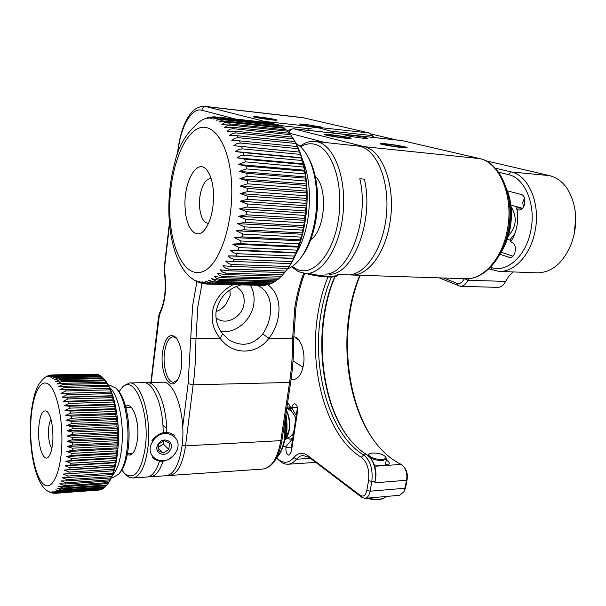 <?xml version="1.0" encoding="UTF-8"?>
<svg xmlns="http://www.w3.org/2000/svg" width="606" height="606" viewBox="0 0 606 606"><rect width="100%" height="100%" fill="white"/><g stroke="black" fill="none" stroke-linecap="round" stroke-linejoin="round"><path stroke-width="0.91" d="M121.814 470.127L124.586 473.498C134.335 480.513 141.243 471.832 145.296 447.44C150.205 411.133 133.555 372.19 121.617 388.181L119.124 391.718M122.283 387.378L123.086 386.401L129.411 382.969C141.054 381.212 151.917 417.685 147.856 448.076C145.19 466.734 140.168 476.71 132.775 478.013L128.972 477.187L125.253 474.187M166.786 432.29C166.786 405.482 156.818 381.545 146.993 382.568L162.567 382.212C174.846 380.47 186.277 416.307 181.997 446.205C179.194 464.567 173.892 474.4 166.105 475.725L150.455 476.801C155.522 476.271 159.696 471.104 162.976 461.295M148.667 476.702L150.455 476.801M130.358 453.243L130.517 455.015M132.775 478.013L146.94 477.043C152.023 476.505 156.196 471.256 159.469 461.295M163.181 432.631C163.226 405.717 153.295 381.613 143.501 382.644L129.411 382.969M136.198 421.738L136.524 419.39M146.993 382.568L145.266 382.825M125.631 406.596C132.191 400.725 139.857 421.397 137.448 439.502C135.593 451.606 132.206 456.629 127.298 454.568M285.888 414.171C287.214 421.397 287.358 428.556 286.312 435.646L282.404 448.379M283.161 446.251L285.752 436.244L286.252 431.98L286.396 423.117L285.646 415.761M292.297 266.39L296.463 269.056C312.491 277.381 332.876 255.361 338.368 220.054C344.11 184.822 332.368 148.523 315.09 144.364C310.219 143.077 305.379 143.895 300.576 146.819M300.023 146.319C304.848 142.592 309.81 140.956 314.9 141.395L317.764 141.918C334.414 145.978 346.579 178.422 343.125 212.994C339.852 247.589 322.24 274.427 305.682 273.503L298.319 271.647L291.691 266.799M314.9 141.395L359.979 146.258C377.311 150.333 389.946 182.095 386.348 215.842C382.947 249.619 364.638 275.798 347.382 274.866L337.262 274.541M324.801 274.079C348.177 275.45 369.796 220.425 359.82 178.755L364.365 179.141C374.387 220.713 352.677 275.594 329.194 274.223M315.279 176.467C328.338 187.565 325.172 230.591 310.795 239.559M103.732 378.856L104.103 379.265C113.072 387.658 119.715 416.792 118.284 443.751C117.147 462.999 113.587 476.437 107.618 484.065L107.376 484.376M59.88 379.515L55.494 381.704L60.805 380.818L61.403 381.757L56.949 384.03L62.304 383.318L62.88 384.431L58.35 386.757L63.744 386.242L64.297 387.507L59.691 389.878L65.107 389.552L65.63 390.976L60.948 393.37L66.387 393.241L66.872 394.794L62.115 397.195L67.577 397.263L68.016 398.953L63.191 401.346L68.66 401.604L69.054 403.407L64.153 405.77L69.622 406.225L69.97 408.126L64.993 410.436L70.463 411.088L70.758 413.072L65.713 415.315L71.167 416.148L71.402 418.201L66.296 420.359L71.728 421.359L71.909 423.465L66.743 425.526L72.144 426.692L72.273 428.828L67.046 430.768L72.417 432.086L72.478 434.237L67.198 436.04L72.531 437.502L72.538 439.645L67.213 441.304L72.493 442.888L72.44 445.009L67.069 446.501L72.303 448.205L72.182 450.281L66.781 451.599L71.962 453.394L71.781 455.409L66.357 456.553L71.47 458.416L71.235 460.355L65.789 461.31L70.834 463.234L70.546 465.075L65.084 465.832L70.069 467.794L69.72 469.529L64.259 470.089L69.167 472.074L68.773 473.68L63.304 474.043L68.145 476.028L67.705 477.498L62.251 477.664L67.008 479.626L66.531 480.952L61.085 480.914L65.774 482.846L65.259 484.012L59.842 483.785L64.448 485.664L63.903 486.663L58.509 486.247L63.047 488.057L62.471 488.883L106.33 485.747L110.08 480.316L109.36 480.952L112.739 474.309L112.027 474.559L113.905 470.771L113.186 470.809L113.61 469.233L114.951 466.9L114.223 466.741L114.595 465.037L115.86 462.742L115.117 462.37L116.64 458.318L115.867 457.742L116.125 455.848L117.261 453.667L116.466 452.902L116.655 450.925L117.738 448.834L116.905 447.872L117.034 445.842L118.049 443.857L117.178 442.713L117.238 440.638L118.208 438.782L117.284 437.464L117.284 435.366L118.2 433.646L117.223 432.169L117.155 430.063L118.026 428.495L117.003 426.874L116.867 424.783L117.693 423.382L116.61 421.625L116.413 419.564L117.208 418.337L116.057 416.473L115.799 414.459L116.564 413.421L115.352 411.451L115.034 409.512L115.776 408.664L114.496 406.618L114.117 404.755L114.845 404.104L113.504 401.998L113.072 400.233L113.784 399.793L112.375 397.634L111.898 395.991L112.602 395.748L110.603 392.044L111.315 392.006L109.777 389.832L109.209 388.438L109.928 388.605L107.724 385.196L108.459 385.56L102.846 377.864L59.259 378.742L59.88 379.515L103.52 378.621M62.471 488.883L57.115 488.284L61.577 490.012L60.986 490.663L104.702 487.497L106.255 485.754M60.986 490.663L55.669 489.89L60.062 491.511L59.441 491.989L103.028 488.807L104.429 487.519M59.441 491.989L54.169 491.049L58.502 492.564L57.873 492.852L101.316 489.671L102.512 488.845M57.873 492.852L52.646 491.769L56.275 493.261L100.528 489.724M48.018 491.239L48.639 491.625L48.018 491.239M49.321 491.974L51.752 492.852M56.275 493.261L51.109 492.034L54.267 493.284L52.525 493.049L49.563 491.852L50.965 492.64M54.267 493.284L55.426 493.276M38.602 429.449C39.648 414.966 42.511 408.967 47.185 411.451C51.154 416.299 53.063 425.548 52.919 439.198C52.464 447.97 50.995 453.864 48.51 456.879C43.579 462.832 37.746 446.137 38.602 429.449M51.018 419.473C49.586 421.776 48.745 425.51 48.503 430.684C48.359 438.85 49.487 444.781 51.866 448.485M111.565 477.528L113.201 477.422L118.935 473.968C123.912 467.582 126.866 456.576 127.805 440.948C128.987 419.041 123.51 395.301 115.988 388.173L110.072 385.318L108.474 385.355M116.905 389.181L117.594 389.938C124.821 396.801 130.07 419.496 128.934 440.441C128.04 455.371 125.2 465.908 120.427 472.036L119.738 472.93M105.353 486.853L61.577 490.012M103.702 488.338L60.062 491.511M101.997 489.383L58.502 492.564M100.27 489.966L56.911 493.155M45.48 377.099L46.147 376.697M48.533 375.644L46.314 376.856L49.366 375.364L51.048 375.023L47.836 376.568L52.881 374.909L96.581 374.175L52.881 374.909M51.048 375.023L52.192 374.947M53.51 374.962L49.374 376.712L54.479 375.19L97.642 374.394L54.479 375.19M98.892 375.122L98.331 374.622M55.116 375.425L50.927 377.303L56.085 375.925L56.722 376.341L100.081 375.515L99.392 375.106L56.085 375.925M100.861 376.273L100.081 375.515M56.722 376.341L52.464 378.333L57.684 377.106L58.312 377.705L101.816 376.849L101.134 376.265L57.684 377.106M102.785 377.864L101.816 376.849M58.312 377.705L53.995 379.803L59.259 378.742M104.527 379.894L60.805 380.818M61.403 381.757L105.179 380.818M106.156 382.348L62.304 383.318M62.88 384.431L106.785 383.431M107.724 385.196L63.744 386.242M64.297 387.507L108.322 386.439M109.209 388.438L65.107 389.552M65.63 390.976L109.777 389.832M111.315 392.006L60.948 393.37M110.603 392.044L66.387 393.241M66.872 394.794L111.133 393.574M112.602 395.748L62.115 397.195M111.898 395.991L67.577 397.263M68.016 398.953L112.375 397.634M113.784 399.793L63.191 401.346M113.072 400.233L68.66 401.604M69.054 403.407L113.504 401.998M114.845 404.104L64.153 405.77M114.117 404.755L69.622 406.225M69.97 408.126L114.496 406.618M115.776 408.664L64.993 410.436M115.034 409.512L70.463 411.088M70.758 413.072L115.352 411.451M116.564 413.421L65.713 415.315M115.799 414.459L71.167 416.148M71.402 418.201L116.057 416.473M117.208 418.337L66.296 420.359M116.413 419.564L71.728 421.359M71.909 423.465L116.61 421.625M117.693 423.382L66.743 425.526M116.867 424.783L72.144 426.692M72.273 428.828L117.003 426.874M118.026 428.495L67.046 430.768M117.155 430.063L72.417 432.086M72.478 434.237L117.223 432.169M118.2 433.646L67.198 436.04M117.284 435.366L72.531 437.502M72.538 439.645L117.284 437.464M118.208 438.782L67.213 441.304M117.238 440.638L72.493 442.888M72.44 445.009L117.178 442.713M118.049 443.857L67.069 446.501M117.034 445.842L72.303 448.205M72.182 450.281L116.905 447.872M117.738 448.834L66.781 451.599M116.655 450.925L71.962 453.394M71.781 455.409L116.466 452.902M117.261 453.667L66.357 456.553M116.125 455.848L71.47 458.416M71.235 460.355L115.867 457.742M116.64 458.318L65.789 461.31M115.435 460.568L70.834 463.234M70.546 465.075L115.117 462.37M115.86 462.742L65.084 465.832M114.595 465.037L70.069 467.794M69.72 469.529L114.223 466.741M114.951 466.9L64.259 470.089M113.61 469.233L69.167 472.074M68.773 473.68L113.186 470.809M113.905 470.771L63.304 474.043M112.504 473.112L68.145 476.028M67.705 477.498L112.027 474.559M111.269 476.649L67.008 479.626M66.531 480.952L110.746 477.945M109.921 479.808L65.774 482.846M65.259 484.012L109.36 480.952M108.482 482.573L64.448 485.664M63.903 486.663L107.883 483.558M106.951 484.929L63.047 488.057M215.925 116.966L214.35 116.852L210.032 118.549L217.243 117.026L218.501 117.231L213.085 119.071L220.395 117.746L221.637 118.215L216.1 120.238L223.5 119.132L224.712 119.859L221.485 120.276L219.039 122.041L226.523 121.17L227.697 122.162L224.425 122.624L221.879 124.488L229.439 123.866L230.56 125.116L227.25 125.609L224.606 127.563L232.219 127.207L233.28 128.707L229.924 129.229L227.182 131.252L234.848 131.169L235.832 132.903L232.431 133.449L229.583 135.524L237.287 135.721L238.196 137.683L295.948 143.501L295.327 142.19C301.432 152.97 305.212 166.961 306.666 184.163C309.408 216.584 300.44 253.24 286.365 270.374M238.196 137.683L234.749 138.251L231.795 140.357L239.514 140.842L240.34 143.016L236.848 143.592L233.795 145.713L241.521 146.485L242.241 148.856L238.703 149.432L235.552 151.553L243.271 152.606L243.892 155.151L240.309 155.727L237.06 157.818L244.748 159.151L245.263 161.855L238.302 164.461L245.953 166.074L246.347 168.907L239.256 171.422L246.854 173.308L247.127 176.248L239.915 178.649L247.445 180.785L247.596 183.8L240.279 186.065L247.725 188.436L247.748 191.504L240.34 193.602L247.695 196.192L247.589 199.291L240.09 201.192L247.339 203.987L247.112 207.078L239.544 208.775L246.68 211.744L246.331 214.797L238.696 216.266L245.71 219.395L245.248 222.387L237.567 223.606L244.445 226.864L243.87 229.765L236.166 230.734L242.908 234.09L242.218 236.878L234.499 237.575L241.097 241.006L240.309 243.657L232.59 244.082L239.044 247.559L238.166 250.043L230.462 250.195L233.34 252.657L236.764 253.687L235.802 255.99L228.129 255.861L230.909 258.323L234.287 259.345L233.249 261.451L225.614 261.042L228.295 263.481L231.621 264.489L230.522 266.382L222.947 265.701L225.523 268.102L228.81 269.087L227.659 270.746L284.661 272.624L288.13 268.003L293.728 258.512L293.372 258.323L294.402 256.088L296.251 253.043L295.902 252.558L296.842 250.149L298.553 247.15L298.197 246.369L299.038 243.801L300.614 240.87L300.235 239.794L302.409 234.264L302 232.909L302.621 230.098L303.932 227.394L303.47 225.75L305.151 220.304L304.629 218.395L305 215.441L306.06 213.07L305.469 210.911L305.712 207.919L306.651 205.752L305.977 203.358L306.091 200.359L306.916 198.42L306.151 195.814L306.128 192.829L306.856 191.132L305.825 185.406L306.469 183.966L305.189 178.149L305.757 176.982L304.227 171.127L304.727 170.248L303.492 167.029L302.955 164.4L303.394 163.817L302.03 160.507L301.371 158.03L301.765 157.742L295.948 143.501M227.659 270.746L220.145 269.799L222.629 272.139L225.871 273.101L224.674 274.526L281.464 276.283L284.578 272.617M224.674 274.526L217.243 273.314L219.637 275.586L222.834 276.51L221.599 277.692L278.177 279.343L281.169 276.268M221.599 277.692L214.259 276.23L216.562 278.412L219.713 279.298L218.463 280.23L274.813 281.798L277.639 279.328M218.463 280.23L211.214 278.533L216.554 281.449L215.289 282.123L271.412 283.638L274.01 281.775M215.289 282.123L208.146 280.207L213.365 282.957L212.108 283.381L267.996 284.85L270.299 283.608M212.108 283.381L205.078 281.26L210.184 283.828L208.934 283.994L264.595 285.434L266.534 284.812M208.934 283.994L202.018 281.684L207.032 284.062L262.709 285.388M191.413 278.177L190.738 277.639M195.693 280.987L194.496 280.29M205.798 283.979L199.01 281.495L202.109 283.426L199.791 282.767L196.056 280.699L198.776 282.358M202.109 283.426L203.533 283.646M185.171 208.714C182.921 182.671 197.374 156.409 207.335 170.687C210.699 175.331 212.736 182.338 213.448 191.701C214.001 209.297 210.797 222.341 203.836 230.81C195.549 239.809 186.14 227.97 185.171 208.714M211.259 178.967L210.464 178.831C204.252 177.99 198.48 193.072 199.563 206.638C200.495 216.804 203.26 222.357 207.866 223.296L208.631 223.266M287.456 268.958C291.448 267.466 295.266 264.542 298.932 260.201C310.969 246.248 318.635 216.016 316.332 189.261C315.075 174.619 311.711 162.825 306.257 153.871C303.227 149.031 299.826 145.591 296.069 143.546M308.143 157.204C313.075 165.718 316.112 176.71 317.271 190.186C319.423 215.327 312.385 243.741 301.121 257.353M293.728 258.512L228.129 255.861M291.751 261.572L234.287 259.345M233.249 261.451L290.645 263.61M288.903 266.557L231.621 264.489M230.522 266.382L287.729 268.39M285.896 271.011L228.81 269.087M282.744 274.897L225.871 273.101M279.487 278.199L222.834 276.51M276.154 280.896L219.713 279.298M272.768 282.979L216.554 281.449M269.352 284.441L213.365 282.957M265.943 285.274L210.184 283.828M201.646 120.238L202.601 119.73M205.979 118.321L207.396 117.844M210.759 117.17L206.957 118.662L212.153 116.95L214.35 116.852M218.501 117.231L273.526 123.215L217.243 117.026M221.637 118.215L278.23 124.427L220.395 117.746M278.919 125.192L278.23 124.427M224.712 119.859L281.525 126.056L280.23 125.336L223.5 119.132M282.487 127.245L281.525 126.056M227.697 122.162L284.714 128.328L283.464 127.351L226.523 121.17M285.903 129.926L284.714 128.328M230.56 125.116L287.782 131.222L286.585 130.002L229.439 123.866M289.138 133.229L287.782 131.222M233.28 128.707L290.698 134.737L289.562 133.275L232.219 127.207M292.168 137.123L290.698 134.737M235.832 132.903L293.425 138.842L292.365 137.145L234.848 131.169M295.16 141.902L293.425 138.842M294.97 141.584L237.287 135.721M297.357 146.576L239.514 140.842M240.34 143.016L298.235 148.697M299.864 152.091L233.795 145.713M299.5 152.076L241.521 146.485M242.241 148.856L300.273 154.386M301.765 157.742L235.552 151.553M301.371 158.03L243.271 152.606M243.892 155.151L302.03 160.507M303.394 163.817L237.06 157.818M302.955 164.4L244.748 159.151M245.263 161.855L303.492 167.029M304.727 170.248L238.302 164.461M304.227 171.127L245.953 166.074M246.347 168.907L304.651 173.877M305.757 176.982L239.256 171.422M305.189 178.149L246.854 173.308M247.127 176.248L305.485 181.005M306.469 183.966L239.915 178.649M305.825 185.406L247.445 180.785M247.596 183.8L305.985 188.337M306.856 191.132L240.279 186.065M306.128 192.829L247.725 188.436M247.748 191.504L306.151 195.814M306.916 198.42L240.34 193.602M306.091 200.359L247.695 196.192M247.589 199.291L305.977 203.358M306.651 205.752L240.09 201.192M305.712 207.919L247.339 203.987M247.112 207.078L305.469 210.911M306.06 213.07L239.544 208.775M305 215.441L246.68 211.744M246.331 214.797L304.629 218.395M305.151 220.304L238.696 216.266M303.97 222.856L245.71 219.395M245.248 222.387L303.47 225.75M303.932 227.394L237.567 223.606M302.621 230.098L244.445 226.864M243.87 229.765L302 232.909M302.409 234.264L236.166 230.734M300.97 237.097L242.908 234.09M242.218 236.878L300.235 239.794M300.614 240.87L234.499 237.575M299.038 243.801L241.097 241.006M240.309 243.657L298.197 246.369M298.553 247.15L232.59 244.082M296.842 250.149L239.044 247.559M238.166 250.043L295.902 252.558M296.251 253.043L230.462 250.195M294.402 256.088L236.764 253.687M235.802 255.99L293.372 258.323M291.327 447.705L291.834 448.705M297.652 409.997L297.205 409.224L297.591 408.694M524.925 199.935L524.099 202.707L524.273 205.411M523.448 207.078L522.705 202.571L524.478 198.01M337.966 275.222L335.989 276.389C331.77 277.98 315.65 276.442 306.197 273.518M308.552 273.351C321.112 276.154 330.626 276.904 337.095 275.601L338.542 274.579M169.445 443.175L164.317 440.509L158.613 444.137L158.068 450.432L163.219 453.061L168.885 449.432L169.445 443.175M170.081 450.235C175.71 441.948 163.325 435.441 158.211 444.115C152.576 452.508 165.074 458.84 170.081 450.235M152.803 441.327C142.092 457.386 165.946 469.256 175.361 452.955C186.057 437.312 162.613 424.806 152.803 441.327M175.642 452.962C168.089 462.151 160.302 463.704 152.303 457.636M166.483 427.866L162.923 425.473M151.909 440.729C159.295 431.73 166.953 430.04 174.884 435.676M157.954 447.864L163.219 453.061M157.961 447.478L163.332 444.054L168.885 449.432M163.332 444.054L163.62 440.759M347.185 137.88L347.291 137.835C348.268 137.259 330.126 134.494 328.596 134.979L328.482 135.115C328.816 135.842 346.003 138.388 347.185 137.88M350.912 138.463C354.055 137.88 327.27 133.706 324.899 134.403C321.142 134.903 348.912 139.251 350.912 138.463M387.12 464.991L385.575 463.825M367.812 498.094C372.917 499.299 377.432 499.564 381.341 498.912L384.666 497.776L386.007 496.488M384.477 497.882L380.689 499.321C376.538 499.995 371.826 499.624 366.547 498.208M385.537 456.742L386.499 458.583L383.53 460.333C379.045 460.765 374.69 459.992 370.471 458.015M383.128 459.318C385.666 458.84 386.423 457.924 385.393 456.56C382.045 453.924 377.47 452.765 371.667 453.076L369.569 453.75C365.653 455.826 376.887 460.477 383.128 459.318M367.978 455.288L368.849 454.182M229.916 289.933L230.189 295.417L226 304.098C223.394 307.727 220.084 310.196 216.084 311.499M236.09 286.585L236.901 287.032C242.392 290.66 244.771 296.129 244.044 303.432C242.718 316.574 226.773 325.748 217.183 318.673L216.001 317.786M350.389 135.199C359.797 136.358 365.607 137.403 367.834 138.327L362.638 138.16C353.146 136.986 347.299 135.941 345.094 135.017L350.389 135.199M267.928 284.843C274.919 290.092 278.601 297.766 278.987 307.856C279.139 319.097 275.791 329.225 268.95 338.239L262.686 333.982C266.988 327.77 269.556 320.786 270.382 313.014C271.556 300.765 268.087 291.978 259.982 286.661L257.209 285.358M240.923 284.934C226.917 289.047 218.607 298.197 215.994 312.378C215.425 320.392 217.668 327.581 222.72 333.951L220.099 338.3C212.585 329.02 210.396 318.559 213.547 306.916C216.971 297.099 223.447 289.706 232.984 284.729M221.023 331.649C235.863 333.701 251.914 319.847 253.823 303.591C254.702 296.773 253.535 290.638 250.331 285.176M176.816 338.542L173.187 336.754C168.801 337.436 165.892 342.769 164.468 352.753C162.62 366.66 167.529 382.803 173.664 382.25L177.24 380.371M162.522 352.328C165.059 337.489 169.544 332.542 175.982 337.481C180.777 344.026 182.603 353.851 181.474 366.971C180.603 373.546 178.929 378.371 176.444 381.439C169.029 391.022 159.893 371.13 162.522 352.328M307.439 130.282L309.492 128.767L280.79 125.631M372.902 137.373L372.061 135.6L369.683 133.062L373.22 136.335L372.061 135.6L330.815 131.101L318.9 127.942C315.12 127.328 311.984 127.608 309.492 128.767M300.993 124.465L299.599 123.972L304.916 124.207L321.884 127.268C322.604 127.964 306.833 125.942 302.053 124.722L300.993 124.465M330.815 131.101L334.398 133.206M222.72 333.951L228.939 339.822C241.733 347.238 252.99 345.291 262.686 333.982M303.704 273.329C299.584 284.055 296.599 295.645 294.743 308.083L292.653 338.201L293.758 338.216C293.849 353.245 292.827 367.857 290.706 382.06L289.57 382.454C291.706 368.122 292.736 353.374 292.653 338.201L268.95 338.239C257.027 355.093 232.431 355.555 220.099 338.3L195.988 338.337L195.556 358.57L194.352 375.122L185.55 445.842L280.851 440.638L289.57 382.454L193.269 384.81L188.118 383.636L192.64 305.606L196.927 281.608M403.475 146.682C395.248 144.645 374.682 142.463 383.681 144.599C391.976 146.682 412.913 148.864 403.475 146.682M347.852 137.494C340.428 135.6 319.597 133.358 327.793 135.35C335.254 137.289 356.487 139.539 347.852 137.494M274.473 119.443C268.617 117.943 249.316 115.769 255.883 117.359C261.747 118.89 281.404 121.079 274.473 119.443M273.412 119.677L273.617 119.624C274.42 119.185 258.974 116.875 257.058 117.14L256.838 117.261C257.05 117.806 271.783 119.965 273.412 119.677M276.7 120.185C280.495 119.912 256.861 116.254 253.793 116.64C249.505 116.852 273.897 120.632 276.7 120.185M403.187 147.144L403.232 147.114C404.263 146.508 385.128 143.554 384.106 144.16L384.06 144.281C384.416 145.046 402.505 147.758 403.187 147.144M407.02 147.743C409.368 147.008 381.871 142.713 380.303 143.561C377.333 144.22 405.861 148.682 407.02 147.743M385.636 459.681C388.082 461.052 389.287 462.272 389.241 463.348C389.022 464.544 387.181 465.279 383.704 465.537L374.296 464.999M276.586 457.841L278.737 459.681C284.07 463.726 289.13 462.999 293.902 457.492C298.038 452.621 302.636 451.962 307.704 455.507L360.191 495.337C363.373 497.162 365.592 495.519 366.835 490.405L368.531 480.649C369.63 469.87 367.251 462.098 361.388 457.318C326.899 436.774 308.56 370.849 317.741 314.688C319.832 301.152 323.248 288.585 327.975 277.003M331.414 277.003C326.46 288.714 322.907 301.477 320.756 315.302C311.711 370.342 329.8 434.964 363.676 454.939C370.364 460.348 373.076 469.18 371.819 481.444L370.122 491.201C369.243 495.549 367.486 497.935 364.865 498.359L361.782 497.344L309.257 457.424L302.576 455.364L299.553 456.432L296.387 459.234C293.812 462.348 291.001 464.022 287.948 464.249L285.161 464.014L282.404 462.946L276.934 458.431M517.1 210.055L516.259 207.835L522.516 208.312L510.866 205.055M291.145 379.038L293.501 379.492C298.447 378.864 301.788 373.91 303.515 364.63C305.666 351.935 300.425 337.254 293.758 336.747M287.638 408.747L291.122 408.611L289.933 410.232M296.236 415.572L291.887 408.164M291.372 407.8L288.653 406.982L286.896 407.452M291.138 411.247L292.645 408.853M360.184 275.291C339.352 325.558 344.519 397.642 372.993 439.183M404.422 467.552L405.035 468.461C407.05 471.506 407.762 475.074 407.171 479.172L405.717 487.126L404.407 490.883M575.692 218.804L574.155 234.143M468.658 278.654L467.893 280.214C465.953 284.214 463.431 286.244 460.325 286.305L497.837 287.365C500.995 287.312 503.571 285.358 505.555 281.495L509.032 275.897L513.229 271.927M495.246 168.135L511.146 171.937C528.886 175.361 540.931 204.351 534.954 231.636C530.424 255.179 514.146 272.367 498.98 271.39L537.408 272.844C552.407 272.48 563.875 262.353 571.829 242.476L574.17 234.083C575.851 225.993 576.139 217.978 575.026 210.04C571.564 190.966 563.171 179.512 549.854 175.679L485.489 160.688M396.248 139.903L371.766 134.199M297.372 407.368L291.971 407.573C292.395 405.225 293.251 403.96 294.524 403.785C296.804 404.437 297.804 407.005 297.531 411.466L291.38 451.652L289.009 455.227C286.699 454.561 285.676 451.962 285.934 447.44L286.108 446.311L283.282 446.554M292.728 438.547L286.108 446.311M287.456 438.471L290.168 439.236L292.781 438.191M293.107 436.025L292.236 434.744M516.259 207.835L517.016 209.562L518.827 209.994C525.144 210.88 527.44 195.693 521.152 194.465L507.404 190.852M499.882 254.27L509.744 257.489C515.812 258.186 517.706 243.733 511.722 242.241L510.646 241.892L509.979 239.734L514.895 233.552M517.016 209.562C518.645 219.69 517.266 229.227 512.873 238.158L510.646 241.892M490.512 267.238C506.131 273.579 525.872 256.808 530.742 230.901C536.34 205.199 525.069 177.884 508.389 174.596L498.549 172.202M498.98 271.39L488.86 268.867M443.645 278.018L456.727 283.214C459.765 284.161 462.287 282.654 464.302 278.699M287.645 402.46L291.797 408.724L291.971 407.573M460.325 286.305L439.229 277.874M371.122 458.939L371.19 459.03C374.22 463.196 375.826 468.536 376 475.051L375.129 481.179C376.349 472.036 374.758 464.264 370.357 457.863L366.956 454.727C360.32 450.72 354.252 445.183 348.753 438.1C319.051 400.604 313.113 325.49 334.785 276.684M335.08 276.624C314.181 324.695 319.233 397.256 347.185 436.032M364.865 498.359L399.733 495.269L404.073 491.633L406.603 480.255C407.346 475.119 406.459 470.642 403.937 466.832L401.164 464.385C391.241 459.515 382.394 451.864 374.629 441.441C344.17 401.134 338.08 326.308 359.828 275.275M375.159 481.119L374.841 482.808L375.129 481.179L371.819 481.444L368.531 480.649M285.714 438.911L289.009 429.957C289.918 422.806 289.039 416.443 286.38 410.853M30.732 424.086C29.724 449.766 35.474 477.589 43.677 484.292C51.851 491.405 60.691 473.559 61.789 445.251C63.009 417.019 55.994 387.772 47.594 383.628C39.201 379.061 31.626 398.339 30.732 424.086M109.527 387.408C117.42 393.483 123.442 418.246 122.2 441.236C121.17 458.045 117.928 469.423 112.481 475.362M116.087 457.909L116.504 455.129M116.685 453.705L117.079 450.114M169.998 217.842C172.036 253.164 186.853 278.927 203.533 271.291C220.243 264.292 234.348 221.061 231.424 180.883C228.735 140.577 210.411 118.185 194.412 130.752C178.346 142.728 167.756 182.626 169.998 217.842M206.987 284.055L204.949 283.911M302.379 159.431C305.954 167.635 308.212 177.391 309.136 188.701C310.537 214.782 306.091 236.696 295.773 254.437M202.056 283.411L197.844 306.689L195.988 338.337L190.746 338.383M319.203 127.29L319.317 126.495M320.309 127.366L320.4 126.752M164.196 267.935L164.537 270.784C166.915 288.327 165.203 303.03 159.408 314.908L151.212 382.469M177.376 154.469L177.899 149.955L177.869 153.091M169.566 224.531L164.484 268.291M177.899 149.955C180.103 134.184 184.057 122.427 189.761 114.678C193.822 108.974 198.829 106.201 204.783 106.368L205.995 106.588C203.767 106.58 202.389 107.8 201.874 110.247C191.663 107.201 180.732 126.571 178.209 150.136M235.317 119.011L201.874 110.247M304.333 117.912L205.995 106.588L264.572 121.435L262.254 121.98M204.783 106.368L302.599 117.594L369.463 133.025L264.572 121.435L265.958 122.382M287.827 131.29L290.433 129.245L293.743 128.82C291.259 128.843 289.691 130.26 289.039 133.085M324.415 142.372L289.047 133.1M402.232 140.622L293.743 128.82L364.191 146.675L362.236 146.993M479.732 158.605L364.191 146.675C383.106 150.311 396.286 187.777 389.794 223.455C384.901 253.959 367.577 276.078 351.662 275.01L349.374 274.821M262.762 469.074C271.655 467.703 277.684 458.219 280.851 440.638L281.987 440.145C278.965 457.795 272.556 467.438 262.762 469.074L169.551 475.49C177.414 474.15 182.747 464.272 185.55 445.842L182.095 445.418M465.544 278.737C482.982 279.813 501.851 259.186 507.169 230.712C514.229 197.435 499.935 162.234 479.278 158.499L401.467 140.471L479.513 158.537C501.079 162.658 515.183 197.617 508.237 230.606C502.927 258.929 483.959 279.745 465.544 278.737L351.662 275.01M182.701 426.889L188.118 383.636M164.537 270.784L164.196 267.973L169.422 222.947M159.408 314.908L159.62 313.06M158.825 316.93L158.552 316.514M361.388 457.318L363.676 454.939L366.956 454.727M291.418 447.122L285.934 447.44M519.531 209.979L518.107 209.873M510.744 257.391L508.752 257.3M549.854 175.679L511.146 171.937L508.389 174.596M490.489 267.254L492.117 270.049M464.461 278.699L467.893 280.214L505.593 281.419M310.439 458.325L296.387 459.234L293.902 457.492M280.267 461.507L278.737 459.681M279.389 460.802L277.866 458.977M456.727 283.214L458.371 285.896M440.35 277.912L440.994 278.957M366.835 490.405L370.122 491.201L405.149 488.231L405.717 487.126M361.782 497.344L360.191 495.337M309.257 457.424L307.704 455.507M374.841 482.808L406.603 480.255L407.171 479.172M374.713 466.279L401.164 464.385M276.881 457.257C280.684 452.871 283.282 446.311 284.676 437.577L285.093 419.428M502.291 249.437L506.571 239.87L509.472 229.25C511.903 216.183 511.267 203.942 507.57 192.526M506.896 190.011L507.063 190.61M124.586 473.498L126.184 475.157M121.617 388.181L123.086 386.401M508.305 236.09C516.471 226.795 517.388 216.986 511.055 206.654M286.449 410.429C289.304 415.958 290.282 422.42 289.365 429.805C288.009 435.502 286.767 438.653 285.631 439.267L290.077 436.774L293.569 433.04M125.927 407.724L131.419 407.535M127.518 453.402L133.025 453.091M295.758 418.678C294.221 413.943 291.228 410.489 286.767 408.308M45.139 377.318C40.314 381.447 37.148 386.189 35.648 391.529C34.353 394.188 30.77 409.02 30.414 423.677C29.959 440.797 31.535 456.038 35.125 469.4C38.678 481.399 43.064 488.739 48.283 491.421M47.571 411.845L47.185 411.451M48.859 456.462L48.51 456.879M47.768 375.909L45.556 377.046M201.207 120.48C187.33 131.275 178.55 145.251 174.876 162.4C169.983 180.482 168.067 199.298 169.119 218.857C170.006 232.984 172.513 245.491 176.641 256.376C180.808 266.473 185.413 273.48 190.458 277.396M190.519 277.442L193.867 279.911M194.89 280.533L197.73 281.972M208.396 172.271L207.335 170.687M204.972 229.522L203.836 230.81M209.525 117.322L206.82 118.019M205.146 118.602L201.79 120.155M288.759 408.702L288.668 409.345M297.205 409.224L291.312 447.773M501.101 252.21L512.865 256.186M507.29 239.249L510.282 240.203M298.849 340.087L296.046 338.443M303.038 367.16L293.031 360.903M386.476 458.712L385.302 465.37M369.569 453.75L368.736 454.25M236.901 287.032L236.264 286.676M259.057 286.161L259.982 286.661M176.528 338.148L175.982 337.481M304.674 273.442C300.652 284.062 297.72 295.516 295.88 307.818L293.758 338.216M290.706 382.06L281.987 440.145M302.599 117.594L369.683 133.062M373.22 136.335L373.743 137.464M176.944 380.795L176.444 381.439M164.271 271.465C166.483 288.373 164.908 302.28 159.537 313.196L158.552 316.552L150.894 382.477M167.65 475.452L169.551 475.49M401.467 140.471L293.425 128.767M181.641 365.471L181.792 356.578M290.918 406.899L288.653 406.982M517.039 209.691L516.751 208.509M514.736 233.977L512.873 238.158M287.948 464.249L315.779 462.386M285.411 417.322L285.229 437.343C283.729 446.728 280.836 453.583 276.548 457.916M507.411 190.875C511.684 202.624 512.54 215.395 509.994 229.197C508.146 238.37 504.965 246.377 500.442 253.225"/></g></svg>
